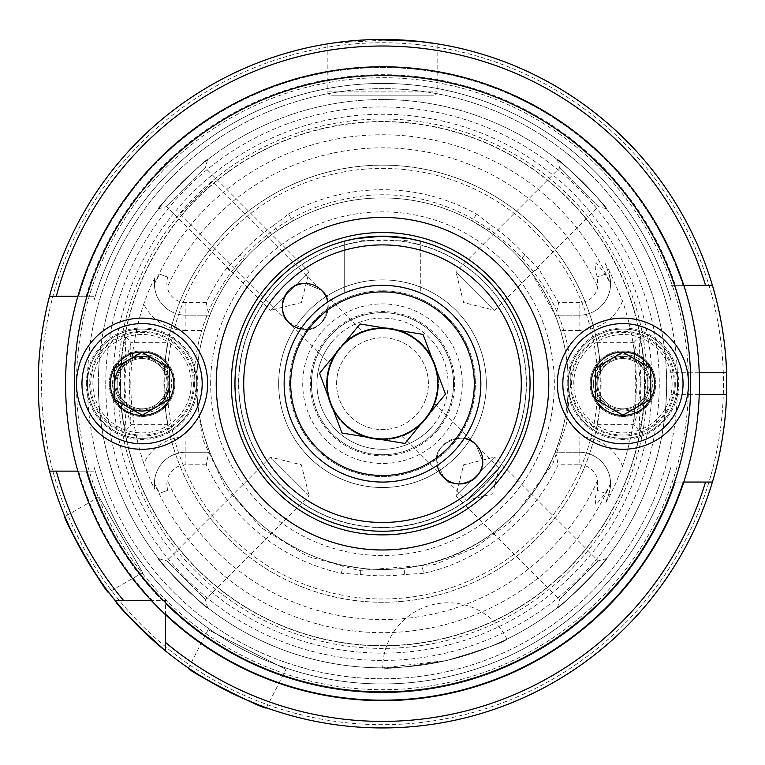 <?xml version="1.0" encoding="UTF-8"?>
<svg xmlns="http://www.w3.org/2000/svg" width="765" height="765" viewBox="0 0 765 765"><rect width="100%" height="100%" fill="white"/><g stroke="black" fill="none" stroke-linecap="round" stroke-linejoin="round"><path stroke-width="0.57" stroke-dasharray="3.83 2.87" d="M331.838 342.07A65.57 65.57 0 0 1 424.135 333.043A65.57 65.57 0 0 1 433.162 425.33A65.57 65.57 0 0 0 424.135 333.043A65.57 65.57 0 0 0 331.838 342.07A65.57 65.57 0 0 0 340.865 434.357A65.57 65.57 0 0 0 433.162 425.33A65.57 65.57 0 0 1 340.865 434.357A65.57 65.57 0 0 1 331.838 342.07A65.57 65.57 0 0 0 340.865 434.357A65.57 65.57 0 0 0 433.162 425.33M306.507 321.252A98.36 98.36 0 0 0 320.057 459.689A98.36 98.36 0 0 0 458.493 446.148A98.36 98.36 0 0 0 444.943 307.712A98.36 98.36 0 0 0 306.507 321.252M339.976 348.764A55.032 55.032 0 0 0 347.559 426.22A55.032 55.032 0 0 0 425.024 418.646A55.032 55.032 0 0 0 417.441 341.18A55.032 55.032 0 0 0 339.976 348.764M341.984 433.009L319.541 373.263L339.794 348.611L360.057 323.958L423.016 334.391L445.459 394.138L404.943 443.451L341.984 433.009M193.43 383.351A51.36 51.36 0 0 1 142.424 435.065A51.36 51.36 0 0 1 90.71 384.049A51.36 51.36 0 0 1 141.726 332.335A51.36 51.36 0 0 1 193.43 383.351M169.285 367.745L141.86 352.158L114.645 368.118M167.21 383.533A25.14 25.14 0 0 1 142.242 408.835A25.14 25.14 0 0 1 116.94 383.877A25.14 25.14 0 0 1 141.898 358.565A25.14 25.14 0 0 1 167.21 383.533A25.14 25.14 0 0 1 142.242 408.835A25.14 25.14 0 0 1 116.94 383.877A25.14 25.14 0 0 1 141.898 358.565A25.14 25.14 0 0 1 167.21 383.533A25.14 25.14 0 0 1 142.242 408.835A25.14 25.14 0 0 1 116.94 383.877A25.14 25.14 0 0 1 141.898 358.565A25.14 25.14 0 0 1 167.21 383.533A25.14 25.14 0 0 1 142.242 408.835A25.14 25.14 0 0 1 116.94 383.877A25.14 25.14 0 0 0 142.242 408.835A25.14 25.14 0 0 0 167.21 383.533M174.86 383.475A32.79 32.79 0 0 1 142.29 416.485A32.79 32.79 0 0 1 109.29 383.925A32.79 32.79 0 0 1 141.85 350.915A32.79 32.79 0 0 1 174.86 383.475A32.79 32.79 0 0 1 142.29 416.485A32.79 32.79 0 0 1 109.29 383.925A32.79 32.79 0 0 1 141.85 350.915A32.79 32.79 0 0 1 174.86 383.475M196.71 383.332A54.64 54.64 0 0 1 142.443 438.345A54.64 54.64 0 0 1 87.43 384.078A54.64 54.64 0 0 1 141.697 329.065A54.64 54.64 0 0 1 196.71 383.332A54.64 54.64 0 0 1 142.443 438.345A54.64 54.64 0 0 1 87.43 384.078A54.64 54.64 0 0 1 141.697 329.065A54.64 54.64 0 0 1 196.71 383.332A54.64 54.64 0 0 0 141.697 329.065A54.64 54.64 0 0 0 87.43 384.078M207.64 383.255A65.57 65.57 0 0 1 142.519 449.275A65.57 65.57 0 0 1 76.5 384.145A65.57 65.57 0 0 1 141.63 318.135A65.57 65.57 0 0 1 207.64 383.255M142.29 415.252L169.495 399.292M642.896 416.772L645.65 383.705L642.734 349.729L638.995 336.82L641.041 383.705L638.995 430.59L642.896 416.772M640.42 383.705L637.694 412.584L633.831 424.632L635.811 383.705L633.946 342.72L637.675 354.731L640.42 383.705M122.123 416.829L126.005 430.59L123.959 383.705L126.005 336.82L122.266 349.768L119.35 383.705L122.123 416.829M129.189 383.705L131.054 424.68L127.315 412.631L124.58 383.705L127.133 355.715L131.044 342.72L129.189 383.705M606.387 208.74L598.278 206.56L559.636 167.927L598.278 206.56L494.553 310.294L455.911 271.651L463.628 302.577L494.553 310.294L455.911 271.651L559.636 167.927L557.465 159.818C556.241 155.41 610.786 209.954 606.387 208.74C610.862 210.04 556.289 155.448 557.465 159.818M207.535 159.818L205.364 167.927L166.722 206.56L205.364 167.927L309.089 271.651L270.447 310.294L301.372 302.577L309.089 271.651L270.447 310.294L166.722 206.56L158.613 208.74C154.148 210.031 208.778 155.391 207.535 159.818C208.826 155.352 154.253 209.906 158.613 208.74M158.613 558.67L166.722 560.841L205.364 599.483L166.722 560.841L270.447 457.116L309.089 495.749L301.372 464.824L270.447 457.116L309.089 495.749L205.364 599.483L207.535 607.582C208.816 612.048 154.205 557.446 158.613 558.67C154.157 557.379 208.721 611.962 207.535 607.582M557.465 607.582L559.636 599.483L598.278 560.841L559.636 599.483L455.911 495.749L494.553 457.116L463.628 464.824L455.911 495.749L494.553 457.116L598.278 560.841L606.387 558.67C610.843 557.389 556.222 612.019 557.465 607.582C556.184 612.048 610.757 557.494 606.387 558.67M402.4 436.06C403.451 436.241 408.271 433.535 416.849 427.941L426.746 418.044C432.33 409.476 435.036 404.656 434.855 403.604L431.881 410.145L422.108 423.303L408.921 433.086L402.4 436.06L443.547 477.207C453.224 492.507 486.703 478.632 482.725 460.979C486.703 478.632 453.224 492.507 443.547 477.207L436.825 460.979C432.847 443.318 466.334 429.452 476.002 444.752L482.725 460.979A22.95 22.95 0 0 0 459.775 438.029A22.95 22.95 0 0 0 437.255 465.407M212.727 181.468L180.272 213.932L212.727 181.468L321.453 290.193C336.753 299.87 322.878 333.349 305.225 329.38L288.998 322.658C273.698 312.981 287.564 279.502 305.225 283.48L321.453 290.193L362.6 331.35C361.549 331.168 356.729 333.875 348.151 339.459L338.254 349.356C332.67 357.934 329.964 362.744 330.145 363.805L333.119 357.265L342.892 344.097L356.079 334.315L362.6 331.35M180.272 213.932L288.998 322.658L305.225 329.38A22.95 22.95 0 0 1 282.275 306.43A22.95 22.95 0 0 1 305.225 283.48C287.564 279.502 273.698 312.981 288.998 322.658L330.145 363.805M434.855 403.604L499.191 467.931L466.736 500.387L499.191 467.931L492.708 493.913L466.736 500.387L443.547 477.207L436.825 460.979A22.95 22.95 0 0 0 459.775 483.929A22.95 22.95 0 0 0 482.725 460.979L476.002 444.752C466.334 429.452 432.847 443.318 436.825 460.979A22.95 22.95 0 0 1 464.202 438.46M446.416 660.558C407.735 666.984 386.478 669.413 382.653 667.845C386.516 669.404 407.764 666.975 446.416 660.558C483.977 649.38 504.145 642.246 506.927 639.158C504.116 642.265 483.939 649.399 446.416 660.558C483.977 649.38 504.145 642.246 506.927 639.158C504.116 642.265 483.939 649.399 446.416 660.558L382.653 667.845A65.57 65.57 0 0 1 506.927 639.158M142.663 572.65L98.953 496.934L142.663 572.65L108.64 592.292L87.918 561.835M85.078 557.054L67.55 522.677M98.953 496.934L64.929 516.576M286.005 669.385L208.099 629.691L286.005 669.385L266.43 707.797L232.464 693.539M227.473 691.072L194.052 671.794M208.099 629.691L188.525 668.103M327.745 301.993A22.95 22.95 0 0 1 300.798 328.94M169.39 383.705A27.32 27.32 0 0 1 142.07 411.025A27.32 27.32 0 0 1 114.75 383.705A27.32 27.32 0 0 1 142.07 356.385A27.32 27.32 0 0 1 169.39 383.705A27.32 27.32 0 0 0 155.572 359.952M128.568 407.458A27.32 27.32 0 0 1 114.75 383.705M174.86 383.705A32.79 32.79 0 0 1 142.07 416.485A32.79 32.79 0 0 1 109.29 383.705A32.79 32.79 0 0 1 142.07 350.915A32.79 32.79 0 0 1 174.86 383.705M204.504 330.48L209.811 315.18A185.79 185.79 0 0 1 233.249 273.057L244.36 259.469L240.134 254.735L226.66 268.18A193.985 193.985 0 0 0 206.273 302.615L185.895 302.615L185.895 330.48L204.504 330.48A185.79 185.79 0 0 0 196.71 383.705A54.64 54.64 0 0 1 142.07 438.345A54.64 54.64 0 0 1 87.43 383.705A54.64 54.64 0 0 1 142.07 329.055A54.64 54.64 0 0 1 196.71 383.705A54.64 54.64 0 0 1 142.07 438.345A54.64 54.64 0 0 1 87.43 383.705A54.64 54.64 0 0 1 142.07 329.055A54.64 54.64 0 0 1 196.71 383.705A185.79 185.79 0 0 1 382.5 197.915A185.79 185.79 0 0 1 568.29 383.705A185.79 185.79 0 0 0 560.496 330.48L555.189 315.18L556.107 315.18L558.641 302.615L579.105 302.615A18.905 18.905 0 0 0 597.694 287.171L597.513 277.007C595.113 271.355 594.644 266.545 596.088 262.586L605.335 274.157L610.575 283.911L608.682 272.942L605.297 263.638L610.174 272.397L622.528 301.085A253.856 253.856 0 0 1 622.528 466.325L615.615 483.7L610.174 495.012L608.682 494.467L605.297 503.772L610.174 495.012M650.25 383.705A27.32 27.32 0 0 0 622.93 356.385A27.32 27.32 0 0 0 595.61 383.705A27.32 27.32 0 0 0 622.93 411.025A27.32 27.32 0 0 0 650.25 383.705A27.32 27.32 0 0 0 622.93 356.385A27.32 27.32 0 0 0 595.61 383.705A27.32 27.32 0 0 0 622.93 411.025A27.32 27.32 0 0 0 650.25 383.705M655.71 383.705A32.79 32.79 0 0 0 622.93 350.915A32.79 32.79 0 0 0 590.14 383.705A32.79 32.79 0 0 0 622.93 416.485A32.79 32.79 0 0 0 655.71 383.705A32.79 32.79 0 0 1 622.93 416.485A32.79 32.79 0 0 1 590.14 383.705A32.79 32.79 0 0 1 622.93 350.915A32.79 32.79 0 0 1 655.71 383.705A32.79 32.79 0 0 1 622.93 416.485A32.79 32.79 0 0 1 590.14 383.705A32.79 32.79 0 0 1 622.93 350.915A32.79 32.79 0 0 1 655.71 383.705M622.528 466.325A46.77 46.77 0 0 0 579.105 436.92L579.105 452.22L555.189 452.22L560.496 436.92A185.79 185.79 0 0 0 568.29 383.705A54.64 54.64 0 0 0 622.93 438.345A54.64 54.64 0 0 0 677.57 383.705A54.64 54.64 0 0 0 622.93 329.055A54.64 54.64 0 0 0 568.29 383.705A54.64 54.64 0 0 0 622.93 438.345A54.64 54.64 0 0 0 677.57 383.705A54.64 54.64 0 0 0 622.93 329.055A54.64 54.64 0 0 0 568.29 383.705A185.79 185.79 0 0 1 382.5 569.485A185.79 185.79 0 0 1 196.71 383.705A185.79 185.79 0 0 1 382.5 197.915A185.79 185.79 0 0 1 568.29 383.705A185.79 185.79 0 0 1 382.5 569.485A185.79 185.79 0 0 1 196.71 383.705A185.79 185.79 0 0 1 382.5 197.915A185.79 185.79 0 0 1 568.29 383.705A185.79 185.79 0 0 1 382.5 569.485A185.79 185.79 0 0 1 196.71 383.705A185.79 185.79 0 0 0 204.504 436.92L209.811 452.22A185.79 185.79 0 0 0 343.103 565.268L360.784 568.213L360.65 574.553L341.372 573.281A193.985 193.985 0 0 1 206.273 464.795L208.797 452.22L209.811 452.22L185.895 452.22A31.47 31.47 0 0 0 154.425 483.49L159.665 493.243L167.487 490.403L166.856 483.7L167.306 480.229A18.905 18.905 0 0 1 185.895 464.795L206.273 464.795M311.46 383.705A71.04 71.04 0 0 1 382.5 312.665A71.04 71.04 0 0 1 453.54 383.705A71.04 71.04 0 0 1 382.5 454.735A71.04 71.04 0 0 1 311.46 383.705A71.04 71.04 0 0 1 382.5 312.665A71.04 71.04 0 0 1 453.54 383.705A71.04 71.04 0 0 1 382.5 454.735A71.04 71.04 0 0 1 311.46 383.705A71.04 71.04 0 0 1 382.5 312.665A71.04 71.04 0 0 1 453.54 383.705M416.849 427.941A56.008 56.008 0 0 1 326.492 383.705A56.008 56.008 0 0 1 382.5 327.697A56.008 56.008 0 0 1 426.746 418.044M348.151 339.459A56.008 56.008 0 0 1 438.508 383.705A56.008 56.008 0 0 1 382.5 439.712A56.008 56.008 0 0 1 338.254 349.356M336.6 383.705A45.9 45.9 0 0 1 382.5 337.805A45.9 45.9 0 0 1 428.4 383.705A45.9 45.9 0 0 1 382.5 429.605A45.9 45.9 0 0 1 336.6 383.705A45.9 45.9 0 0 1 382.5 337.805A45.9 45.9 0 0 1 428.4 383.705A45.9 45.9 0 0 1 382.5 429.605A45.9 45.9 0 0 1 336.6 383.705M395.696 240.602A143.715 143.715 0 0 1 526.215 383.705A143.715 143.715 0 0 1 382.5 527.41A143.715 143.715 0 0 1 238.785 383.705A143.715 143.715 0 0 1 382.5 239.99A143.715 143.715 0 0 1 526.215 383.705A143.715 143.715 0 0 1 382.5 527.41A143.715 143.715 0 0 1 238.785 383.705A143.715 143.715 0 0 1 369.304 240.602L399.617 240.793L414.62 239.703A147.54 147.54 0 0 1 382.5 531.235A147.54 147.54 0 0 1 350.38 239.703L369.304 240.602M331.867 43.194L392.971 39.608L424.661 42.046L437.14 43.815L437.14 91.905A3.28 3.28 0 0 1 433.86 95.185L331.14 95.185L433.86 95.185M373.769 39.56L340.894 41.979L327.86 43.815L327.86 91.905A3.28 3.28 0 0 0 331.14 95.185M579.105 452.22L579.105 464.795L558.125 464.795C539.526 506.344 491.895 558.603 423.628 573.281L421.898 565.268C485.211 549.633 529.648 511.957 555.189 452.22L579.105 452.22A31.47 31.47 0 0 1 610.575 483.7A31.47 31.47 0 0 0 579.105 452.22A31.47 31.47 0 0 1 610.575 483.49L610.575 483.7A31.47 31.47 0 0 1 608.682 494.467L605.297 503.772M185.895 464.795L185.895 436.92A46.77 46.77 0 0 0 143.772 463.361A251.666 251.666 0 0 1 143.772 304.049C148.094 291.848 151.814 283.184 154.932 278.049L154.425 283.911L159.665 274.157L167.487 277.007L166.856 283.71L167.306 287.171A235.85 235.85 0 0 1 597.694 287.171M208.797 452.22L185.895 452.22A31.47 31.47 0 0 0 154.932 489.361L154.425 483.49M143.772 463.361L151.939 483.7L154.932 489.361M131.064 424.68L167.803 424.68L165.709 411.503A218.57 218.57 0 0 0 599.291 411.503C594.176 439.139 600.181 419.612 601.07 383.705A218.57 218.57 0 0 1 382.5 602.275A218.57 218.57 0 0 1 163.93 383.705C164.81 419.545 170.834 439.186 165.709 411.503L164.609 383.705L165.709 355.897C170.825 328.271 164.819 347.788 163.93 383.705A218.57 218.57 0 0 1 382.5 165.135A218.57 218.57 0 0 1 601.07 383.705C600.19 347.865 594.166 328.223 599.291 355.897L600.391 383.705L599.291 411.503L597.197 424.68L633.946 424.68M633.946 342.72L597.197 342.72L599.291 355.897A218.57 218.57 0 0 0 165.709 355.897L167.803 342.72L131.044 342.72M284.14 383.705A98.36 98.36 0 0 1 382.5 285.345A98.36 98.36 0 0 1 480.86 383.705A98.36 98.36 0 0 1 382.5 482.055A98.36 98.36 0 0 1 284.14 383.705M289.61 383.705A92.89 92.89 0 0 1 382.5 290.805A92.89 92.89 0 0 1 475.39 383.705A92.89 92.89 0 0 1 382.5 476.595A92.89 92.89 0 0 1 289.61 383.705A92.89 92.89 0 0 1 382.5 290.805A92.89 92.89 0 0 1 475.39 383.705A92.89 92.89 0 0 1 382.5 476.595A92.89 92.89 0 0 1 289.61 383.705M647.19 383.705A264.69 264.69 0 0 1 382.5 648.395A264.69 264.69 0 0 1 117.81 383.705A264.69 264.69 0 0 1 382.5 119.005A264.69 264.69 0 0 1 647.19 383.705M120.535 383.705A261.965 261.965 0 0 1 382.5 121.74A261.965 261.965 0 0 1 644.465 383.705A261.965 261.965 0 0 1 382.5 645.67A261.965 261.965 0 0 1 120.535 383.705A261.965 261.965 0 0 1 382.5 121.74A261.965 261.965 0 0 1 644.465 383.705A261.965 261.965 0 0 1 382.5 645.67A261.965 261.965 0 0 1 120.535 383.705A261.965 261.965 0 0 0 382.5 645.67A261.965 261.965 0 0 0 644.465 383.705A261.965 261.965 0 0 1 382.5 645.67A261.965 261.965 0 0 1 120.535 383.705M105.742 383.705A276.758 276.758 0 0 1 382.5 106.947A276.758 276.758 0 0 1 659.258 383.705A276.758 276.758 0 0 1 382.5 660.453A276.758 276.758 0 0 1 105.742 383.705M726.75 383.705A344.25 344.25 0 0 0 726.578 372.775A344.25 344.25 0 0 1 726.578 394.635M714.041 476.356A344.25 344.25 0 0 1 713.659 477.752M705.55 482.055L712.397 482.055A344.25 344.25 0 0 1 165.565 651.005A344.25 344.25 0 0 0 712.397 482.055A344.25 344.25 0 0 1 165.565 651.005L165.565 613.75A316.203 316.203 0 0 0 683.011 482.055L675.438 482.055L683.011 482.055A316.203 316.203 0 0 1 165.565 613.75L165.565 642.504L165.565 600.63L152.455 600.63A316.203 316.203 0 0 1 78.632 471.135L77.867 471.135M151.451 600.63L115.199 600.63A344.25 344.25 0 0 1 49.534 471.135L56.323 471.135M98.36 383.705A284.14 284.14 0 0 1 382.5 99.555A284.14 284.14 0 0 1 666.64 383.705A284.14 284.14 0 0 1 382.5 667.845A284.14 284.14 0 0 1 98.36 383.705A284.14 284.14 0 0 1 382.5 99.555A284.14 284.14 0 0 1 666.64 383.705A284.14 284.14 0 0 1 382.5 667.845A284.14 284.14 0 0 1 98.36 383.705A284.14 284.14 0 0 0 382.5 667.845A284.14 284.14 0 0 0 666.64 383.705A284.14 284.14 0 0 1 382.5 667.845A284.14 284.14 0 0 1 98.36 383.705M699.43 383.705A316.93 316.93 0 0 1 382.5 700.635A316.93 316.93 0 0 1 65.57 383.705A316.93 316.93 0 0 1 382.5 66.775A316.93 316.93 0 0 1 699.43 383.705A316.93 316.93 0 0 0 382.5 66.775A316.93 316.93 0 0 0 65.57 383.705M278.68 383.705A103.82 103.82 0 0 1 382.5 279.885A103.82 103.82 0 0 1 486.32 383.705A103.82 103.82 0 0 1 382.5 487.525A103.82 103.82 0 0 1 278.68 383.705A103.82 103.82 0 0 1 382.5 279.885A103.82 103.82 0 0 1 486.32 383.705A103.82 103.82 0 0 1 382.5 487.525A103.82 103.82 0 0 1 278.68 383.705M49.534 471.135A344.25 344.25 0 0 0 115.199 600.63A344.25 344.25 0 0 1 49.534 471.135L93.99 471.135L93.99 466.87L93.99 471.135L78.632 471.135A316.203 316.203 0 0 0 152.455 600.63L165.565 600.63L165.565 614.754M683.776 285.345L671.01 285.345L671.01 482.055L683.776 482.055M93.99 321.845L93.99 471.135L93.99 321.845A295.07 295.07 0 0 1 671.01 321.845M244.36 259.469A185.79 185.79 0 0 1 277.513 230.428L292.526 221.162A185.79 185.79 0 0 1 472.474 221.162L487.42 230.38A185.79 185.79 0 0 1 520.544 259.364L531.752 273.057L555.189 315.18L579.105 315.18L556.107 315.18M579.105 464.795A18.905 18.905 0 0 1 597.694 480.229L597.513 490.403C595.113 496.055 594.644 500.865 596.088 504.823L605.335 493.243L610.575 483.49M610.575 483.7L608.682 494.467M240.134 254.735A192.091 192.091 0 0 1 273.421 225.579L277.513 230.428M185.895 302.615A18.905 18.905 0 0 1 167.306 287.171M273.421 225.579L288.548 213.98A193.985 193.985 0 0 1 476.452 213.98L491.57 225.579A192.091 192.091 0 0 1 524.866 254.735L538.34 268.18L558.641 302.615M423.628 573.281L404.35 574.553A192.091 192.091 0 0 1 360.65 574.553M421.898 565.268L404.322 568.204L404.35 574.553M404.322 568.204A185.79 185.79 0 0 1 360.784 568.213M524.866 254.735L520.544 259.364M487.42 230.38L491.57 225.579M77.867 296.275L78.632 296.275A316.203 316.203 0 0 1 683.011 285.345L712.397 285.345L671.01 285.345L683.011 285.345L671.01 285.345L671.01 466.87A300.262 300.262 0 0 1 93.99 466.87A300.262 300.262 0 0 0 671.01 466.87L671.01 482.055L712.397 482.055M49.534 296.275A344.25 344.25 0 0 1 712.397 285.345A344.25 344.25 0 0 0 49.534 296.275A344.25 344.25 0 0 1 712.397 285.345A344.25 344.25 0 0 0 49.534 296.275L93.99 296.275L93.99 300.53L93.99 296.275L86.12 296.275A309.003 309.003 0 0 1 675.438 285.345A309.003 309.003 0 0 0 86.12 296.275L49.534 296.275M93.99 300.53A300.262 300.262 0 0 1 671.01 300.53A300.262 300.262 0 0 0 93.99 300.53A300.262 300.262 0 0 1 671.01 300.53M56.323 296.275L78.632 296.275A316.203 316.203 0 0 1 683.011 285.345L705.55 285.345M154.425 283.911A31.47 31.47 0 0 0 185.895 315.18L209.811 315.18L185.895 315.18A31.47 31.47 0 0 1 154.932 278.049M206.273 302.615L208.797 315.18M555.744 452.22L558.125 464.795M622.528 301.085A46.77 46.77 0 0 1 579.105 330.48L579.105 315.18A31.47 31.47 0 0 0 608.682 272.942L605.297 263.638M610.174 272.397L608.682 272.942A31.47 31.47 0 0 1 579.105 315.18A31.47 31.47 0 0 0 610.575 283.911M419.172 240.793L420.75 241.214L420.75 291.905L420.75 241.214M344.25 241.214L344.25 291.905L420.75 291.905L344.25 291.905L344.25 241.214L350.38 239.703M305.225 329.38C322.878 333.349 336.753 299.87 321.453 290.193L305.225 283.48A22.95 22.95 0 0 1 328.175 306.43A22.95 22.95 0 0 1 305.225 329.38M674.29 383.705A51.36 51.36 0 0 1 622.93 435.065A51.36 51.36 0 0 1 571.56 383.705A51.36 51.36 0 0 1 622.93 332.335A51.36 51.36 0 0 1 674.29 383.705M650.25 367.927L622.93 352.158L595.61 367.927M648.06 383.705A25.14 25.14 0 0 1 622.93 408.835A25.14 25.14 0 0 1 597.79 383.705A25.14 25.14 0 0 1 622.93 358.565A25.14 25.14 0 0 1 648.06 383.705A25.14 25.14 0 0 1 622.93 408.835A25.14 25.14 0 0 1 597.79 383.705A25.14 25.14 0 0 1 622.93 358.565A25.14 25.14 0 0 1 648.06 383.705A25.14 25.14 0 0 1 622.93 408.835A25.14 25.14 0 0 1 597.79 383.705A25.14 25.14 0 0 1 622.93 358.565A25.14 25.14 0 0 1 648.06 383.705A25.14 25.14 0 0 1 622.93 408.835A25.14 25.14 0 0 1 597.79 383.705A215.29 215.29 0 0 1 382.5 598.995A215.29 215.29 0 0 1 167.21 383.705A215.29 215.29 0 0 1 382.5 168.405A215.29 215.29 0 0 1 597.79 383.705A25.14 25.14 0 0 0 622.93 408.835A25.14 25.14 0 0 0 648.06 383.705M677.57 383.705A54.64 54.64 0 0 1 622.93 438.345A54.64 54.64 0 0 1 568.29 383.705A54.64 54.64 0 0 1 622.93 329.055A54.64 54.64 0 0 1 677.57 383.705A54.64 54.64 0 0 1 622.93 438.345A54.64 54.64 0 0 1 568.29 383.705A54.64 54.64 0 0 1 622.93 329.055A54.64 54.64 0 0 1 677.57 383.705A295.07 295.07 0 0 1 382.5 678.775A295.07 295.07 0 0 1 87.43 383.705A295.07 295.07 0 0 1 382.5 88.635A295.07 295.07 0 0 1 677.57 383.705A54.64 54.64 0 0 0 622.93 329.055A54.64 54.64 0 0 0 568.29 383.705M688.5 383.705A65.57 65.57 0 0 1 622.93 449.275A65.57 65.57 0 0 1 557.36 383.705A65.57 65.57 0 0 1 622.93 318.135A65.57 65.57 0 0 1 688.5 383.705A306 306 0 0 1 382.5 689.705A306 306 0 0 1 76.5 383.705A306 306 0 0 1 382.5 77.705A306 306 0 0 1 688.5 383.705M622.93 415.252L650.25 399.473M438.23 429.5A72.13 72.13 0 0 0 428.295 327.975A72.13 72.13 0 0 0 326.77 337.91A72.13 72.13 0 0 0 336.705 439.426A72.13 72.13 0 0 0 438.23 429.5M194.453 383.341A52.383 52.383 0 0 1 142.424 436.088A52.383 52.383 0 0 1 89.687 384.059A52.383 52.383 0 0 1 141.716 331.312A52.383 52.383 0 0 1 194.453 383.341M168.233 383.523A26.163 26.163 0 0 1 142.252 409.858A26.163 26.163 0 0 1 115.917 383.877A26.163 26.163 0 0 1 141.898 357.542A26.163 26.163 0 0 1 168.233 383.523M112.56 383.906A29.51 29.51 0 0 1 141.869 354.195A29.51 29.51 0 0 1 171.58 383.504A29.51 29.51 0 0 1 142.271 413.205A29.51 29.51 0 0 1 112.56 383.906M191.25 383.37A49.18 49.18 0 0 1 142.405 432.875A49.18 49.18 0 0 1 92.89 384.04A49.18 49.18 0 0 1 141.735 334.525A49.18 49.18 0 0 1 191.25 383.37M86.34 384.078A55.74 55.74 0 0 1 141.697 327.965A55.74 55.74 0 0 1 197.81 383.322A55.74 55.74 0 0 1 142.453 439.435A55.74 55.74 0 0 1 86.34 384.078M526.215 383.705A143.715 143.715 0 0 1 382.5 527.41A143.715 143.715 0 0 1 238.785 383.705A143.715 143.715 0 0 0 382.5 527.41A143.715 143.715 0 0 0 526.215 383.705M399.617 240.793A143.935 143.935 0 0 1 526.435 383.705A143.935 143.935 0 0 1 382.5 527.64A143.935 143.935 0 0 1 238.565 383.705A143.935 143.935 0 0 1 365.383 240.793M462.28 383.705A79.78 79.78 0 0 1 382.5 463.485A79.78 79.78 0 0 1 302.72 383.705A79.78 79.78 0 0 1 382.5 303.925A79.78 79.78 0 0 1 462.28 383.705M327.86 91.905L437.14 91.905L327.86 91.905M167.487 277.007L159.665 274.157M185.895 452.22A31.47 31.47 0 0 0 154.425 483.7M210.652 383.705A171.848 171.848 0 0 1 382.5 211.848A171.848 171.848 0 0 1 554.348 383.705A171.848 171.848 0 0 1 382.5 555.553A171.848 171.848 0 0 1 210.652 383.705M163.93 383.705A218.57 218.57 0 0 1 382.5 165.135A218.57 218.57 0 0 1 601.07 383.705M644.685 383.705A262.185 262.185 0 0 1 382.5 645.89A262.185 262.185 0 0 1 120.315 383.705A262.185 262.185 0 0 1 382.5 121.52A262.185 262.185 0 0 1 644.685 383.705M113.067 383.705A269.433 269.433 0 0 1 382.5 114.272A269.433 269.433 0 0 1 651.933 383.705A269.433 269.433 0 0 1 382.5 653.138A269.433 269.433 0 0 1 113.067 383.705M723.47 383.705A340.97 340.97 0 0 1 382.5 724.675A340.97 340.97 0 0 1 41.53 383.705A340.97 340.97 0 0 1 382.5 42.735A340.97 340.97 0 0 1 723.47 383.705M610.47 483.729A248.95 248.95 0 0 1 154.53 483.729M154.53 283.681A248.95 248.95 0 0 1 610.47 283.681M597.694 480.229A235.85 235.85 0 0 1 167.306 480.229M675.438 482.055A309.003 309.003 0 0 1 165.565 603.757A309.003 309.003 0 0 0 675.438 482.055M671.01 445.565A295.07 295.07 0 0 1 93.99 445.565M162.448 600.63A309.003 309.003 0 0 1 86.12 471.135A309.003 309.003 0 0 0 162.448 600.63M671.01 466.87A300.262 300.262 0 0 1 93.99 466.87M599.291 411.503A218.57 218.57 0 0 1 165.709 411.503M699.239 394.635L671.01 394.635M699.239 372.775L671.01 372.775M167.487 490.403L159.665 493.243M185.895 436.92L204.504 436.92M185.895 330.48A46.77 46.77 0 0 1 143.772 304.049M605.335 493.243L597.513 490.403M579.105 436.92L560.496 436.92M579.105 330.48L560.496 330.48M605.335 274.157L597.513 277.007M579.105 315.18L579.105 302.615M538.34 268.18L531.752 273.057M226.66 268.18L233.249 273.057M341.372 573.281L343.103 565.268M476.452 213.98L472.474 221.162M288.548 213.98L292.526 221.162M675.313 383.705A52.383 52.383 0 0 1 622.93 436.088A52.383 52.383 0 0 1 570.537 383.705A52.383 52.383 0 0 1 622.93 331.312A52.383 52.383 0 0 1 675.313 383.705M649.083 383.705A26.163 26.163 0 0 1 622.93 409.858A26.163 26.163 0 0 1 596.767 383.705A26.163 26.163 0 0 1 622.93 357.542A26.163 26.163 0 0 1 649.083 383.705M593.42 383.705A29.51 29.51 0 0 1 622.93 354.195A29.51 29.51 0 0 1 652.44 383.705A29.51 29.51 0 0 1 622.93 413.205A29.51 29.51 0 0 1 593.42 383.705M672.11 383.705A49.18 49.18 0 0 1 622.93 432.885A49.18 49.18 0 0 1 573.75 383.705A49.18 49.18 0 0 1 622.93 334.525A49.18 49.18 0 0 1 672.11 383.705M567.19 383.705A55.74 55.74 0 0 1 622.93 327.965A55.74 55.74 0 0 1 678.66 383.705A55.74 55.74 0 0 1 622.93 439.435A55.74 55.74 0 0 1 567.19 383.705M633.831 342.777L638.995 336.82M126.005 430.59L131.159 424.632M570.747 383.705C574.639 268.706 456.141 172.24 344.327 199.369C259.019 215.405 192.665 296.906 194.253 383.705L202.582 439.053L225.57 487.668L261.372 527.802L307.061 556.165L358.909 570.461L435.017 564.474L474.482 547.941L509.194 522.935L552.827 463.848L566.215 424.766L570.747 383.705M126.005 336.82L131.159 342.768M638.995 430.59L633.831 424.632"/><path stroke-width="1.15" d="M391.537 329.18A55.271 55.271 0 0 0 330.757 403.136A55.271 55.271 0 0 0 425.206 418.79A55.271 55.271 0 0 0 391.537 329.18M458.493 446.148A98.36 98.36 0 0 1 320.057 459.689A98.36 98.36 0 0 1 306.507 321.252A98.36 98.36 0 0 1 444.943 307.712A98.36 98.36 0 0 1 458.493 446.148A98.36 98.36 0 0 0 444.943 307.712A98.36 98.36 0 0 0 306.507 321.252M341.984 433.009L319.541 373.263L360.057 323.958L423.016 334.391L445.459 394.138L404.943 443.451L341.984 433.009M114.645 368.118L114.75 383.887L114.645 368.118L141.86 352.158L169.285 367.745L169.39 383.514L169.285 367.745M207.64 383.255A65.57 65.57 0 0 1 142.519 449.275A65.57 65.57 0 0 1 76.5 384.145A65.57 65.57 0 0 1 141.63 318.135A65.57 65.57 0 0 1 207.64 383.255A65.57 65.57 0 0 1 142.519 449.275A65.57 65.57 0 0 1 76.5 384.145M110.38 383.915A31.69 31.69 0 0 1 141.86 352.015A31.69 31.69 0 0 1 173.76 383.485A31.69 31.69 0 0 1 142.29 415.395A31.69 31.69 0 0 1 110.38 383.915M169.495 399.292L169.39 383.514L169.495 399.292L142.29 415.252L114.855 399.665L114.75 383.887L114.846 398.422M114.855 399.665L142.29 415.252M87.918 561.835L85.078 557.054M67.55 522.677L64.929 516.576C60.942 515.734 107.329 596.098 108.64 592.292M232.464 693.539L227.473 691.072M194.052 671.794L188.525 668.103C184.728 669.566 267.406 711.699 266.43 707.797M300.798 328.94A22.95 22.95 0 0 1 305.225 283.48A22.95 22.95 0 0 1 327.745 301.993M437.255 465.407A22.95 22.95 0 0 0 482.725 460.979A22.95 22.95 0 0 0 464.202 438.46M169.39 383.705A27.32 27.32 0 0 1 128.568 407.458M699.43 383.705A316.93 316.93 0 0 1 382.5 700.635A316.93 316.93 0 0 1 65.57 383.705A316.93 316.93 0 0 1 382.5 66.775A316.93 316.93 0 0 1 699.43 383.705A316.93 316.93 0 0 0 382.5 66.775A316.93 316.93 0 0 0 65.57 383.705M216.218 383.705A166.282 166.282 0 0 1 382.5 217.423A166.282 166.282 0 0 1 548.782 383.705A166.282 166.282 0 0 1 382.5 549.978A166.282 166.282 0 0 1 216.218 383.705M530.04 383.705A147.54 147.54 0 0 1 382.5 531.235A147.54 147.54 0 0 1 234.96 383.705A147.54 147.54 0 0 1 382.5 236.165A147.54 147.54 0 0 1 530.04 383.705A147.54 147.54 0 0 1 382.5 531.235A147.54 147.54 0 0 1 234.96 383.705M373.769 39.56L417.958 41.281L437.14 43.815M713.659 477.752A344.25 344.25 0 0 1 712.397 482.055C712.119 482.964 725.459 441.749 726.578 394.635A344.25 344.25 0 0 1 714.041 476.356M683.776 482.055L712.397 482.055A344.25 344.25 0 0 1 38.25 383.705C37.887 336.734 49.792 295.3 49.534 296.275A344.25 344.25 0 0 1 712.397 285.345L683.776 285.345M77.867 471.135L49.534 471.135C49.811 472.187 37.867 430.571 38.25 383.705A344.25 344.25 0 0 1 49.534 296.275L77.867 296.275M699.239 394.635L726.578 394.635A344.25 344.25 0 0 0 726.578 372.775C725.478 325.842 712.139 284.427 712.397 285.345L705.55 285.345A337.69 337.69 0 0 0 56.323 296.275L49.534 296.275A344.25 344.25 0 0 0 38.25 383.705M712.397 482.055L705.55 482.055A337.69 337.69 0 0 1 165.565 642.504L165.565 651.005C134.554 622.911 117.762 606.119 115.199 600.63L151.451 600.63M165.565 642.504L165.565 614.754M123.701 600.63L115.199 600.63L123.701 600.63A337.69 337.69 0 0 1 56.323 471.135L49.534 471.135M331.867 43.194L327.86 43.815M726.578 372.775A344.25 344.25 0 0 0 712.397 285.345A344.25 344.25 0 0 1 726.578 372.775L699.239 372.775M414.62 239.703L419.172 240.793M420.75 241.214L409.543 238.67L382.538 236.165L355.467 238.661L344.25 241.214M114.75 383.705A27.32 27.32 0 0 1 155.572 359.952M595.61 367.927L595.61 383.705L595.61 367.927L622.93 352.158L650.25 367.927L650.25 383.705L650.25 367.927M688.5 383.705A65.57 65.57 0 0 1 622.93 449.275A65.57 65.57 0 0 1 557.36 383.705A65.57 65.57 0 0 1 622.93 318.135A65.57 65.57 0 0 1 688.5 383.705A65.57 65.57 0 0 1 622.93 449.275A65.57 65.57 0 0 1 557.36 383.705M591.24 383.705A31.69 31.69 0 0 1 622.93 352.005A31.69 31.69 0 0 1 654.62 383.705A31.69 31.69 0 0 1 622.93 415.395A31.69 31.69 0 0 1 591.24 383.705M650.25 399.473L650.25 383.705L650.25 399.473L622.93 415.252L595.61 399.473L595.61 383.705L595.61 398.23M595.61 399.473L622.93 415.252M311.575 325.421A91.8 91.8 0 0 0 324.217 454.63A91.8 91.8 0 0 0 453.425 441.988A91.8 91.8 0 0 0 440.783 312.78A91.8 91.8 0 0 0 311.575 325.421M202.18 383.294A60.11 60.11 0 0 1 142.481 443.805A60.11 60.11 0 0 1 81.97 384.107A60.11 60.11 0 0 1 141.659 323.595A60.11 60.11 0 0 1 202.18 383.294M690.69 383.705A308.19 308.19 0 0 1 382.5 691.885A308.19 308.19 0 0 1 74.31 383.705A308.19 308.19 0 0 1 382.5 75.515A308.19 308.19 0 0 1 690.69 383.705M231.317 383.705A151.183 151.183 0 0 1 382.5 232.522A151.183 151.183 0 0 1 533.683 383.705A151.183 151.183 0 0 1 382.5 534.878A151.183 151.183 0 0 1 231.317 383.705M521.29 383.705A138.79 138.79 0 0 1 382.5 522.495A138.79 138.79 0 0 1 243.71 383.705A138.79 138.79 0 0 1 382.5 244.905A138.79 138.79 0 0 1 521.29 383.705M683.04 383.705A60.11 60.11 0 0 1 622.93 443.805A60.11 60.11 0 0 1 562.82 383.705A60.11 60.11 0 0 1 622.93 323.595A60.11 60.11 0 0 1 683.04 383.705"/></g></svg>
